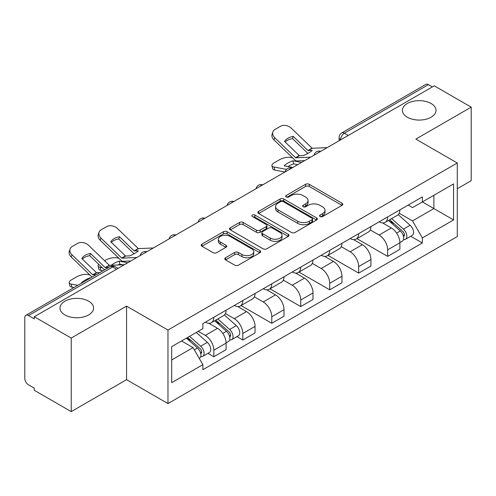 <?xml version="1.0" encoding="UTF-8"?>
<svg xmlns="http://www.w3.org/2000/svg" width="496" height="496" viewBox="0 0 496 496"><rect width="100%" height="100%" fill="white"/><g stroke="black" fill="none" stroke-linecap="round" stroke-linejoin="round"><path stroke-width="0.74" d="M320.1 216.535A1.804 1.042 0 0 0 322.654 216.535L342.017 205.356A2.579 1.488 0 0 0 342.773 204.302A2.579 1.488 0 0 0 342.017 203.248L309.213 184.307A2.579 1.488 0 0 0 305.567 184.307L286.198 195.486A1.804 1.042 0 0 0 285.671 196.224A1.804 1.042 0 0 0 286.198 196.962A1.804 1.042 0 0 0 288.753 196.962L291.257 195.517A8.246 4.762 0 0 1 302.92 195.517L305.654 197.092A8.246 4.762 0 0 1 308.072 200.458A8.246 4.762 0 0 1 305.654 203.825L303.149 205.276A1.804 1.042 0 0 0 302.622 206.014A1.804 1.042 0 0 0 303.149 206.745A1.804 1.042 0 0 0 305.703 206.745L308.208 205.301A8.246 4.762 0 0 1 319.87 205.301L322.605 206.882A8.246 4.762 0 0 1 325.023 210.248A8.246 4.762 0 0 1 322.605 213.615L320.1 215.059A1.804 1.042 0 0 0 319.573 215.797A1.804 1.042 0 0 0 320.1 216.535L320.1 215.059M88.679 301.196A16.808 9.703 0 0 0 70.364 299.094A16.808 9.703 0 0 0 59.985 308.059A16.808 9.703 0 0 0 64.908 314.923A16.808 9.703 0 0 0 83.223 317.025A16.808 9.703 0 0 0 93.601 308.059A16.808 9.703 0 0 0 88.679 301.196M431.092 103.509A16.808 9.703 0 0 0 412.777 101.401A16.808 9.703 0 0 0 402.399 110.366A16.808 9.703 0 0 0 407.321 117.23A16.808 9.703 0 0 0 425.636 119.331A16.808 9.703 0 0 0 436.015 110.366A16.808 9.703 0 0 0 431.092 103.509M225.55 257.759A2.579 1.488 0 0 0 224.793 258.813A2.579 1.488 0 0 0 225.55 259.861L234.751 265.18A2.579 1.488 0 0 0 238.396 265.18L259.904 252.762A2.579 1.488 0 0 0 260.66 251.708A2.579 1.488 0 0 0 259.904 250.654L227.1 231.713A2.579 1.488 0 0 0 223.454 231.713L201.946 244.131A2.579 1.488 0 0 0 201.19 245.185A2.579 1.488 0 0 0 201.946 246.233L213.063 252.656A2.579 1.488 0 0 0 216.709 252.656L225.916 247.343A2.579 1.488 0 0 0 226.666 246.289A2.579 1.488 0 0 0 225.916 245.235L220.398 242.054A6.894 3.98 0 0 1 218.383 239.239A6.894 3.98 0 0 1 222.636 235.563A6.894 3.98 0 0 1 230.15 236.425L251.751 248.893A6.894 3.98 0 0 1 253.772 251.708A6.894 3.98 0 0 1 249.513 255.384A6.894 3.98 0 0 1 241.998 254.522L238.396 252.445A2.579 1.488 0 0 0 234.751 252.445L225.55 257.759L225.55 259.861M167.97 330.038L126.561 306.131L71.226 338.074L34.267 316.739L434.248 85.82L471.2 107.155L415.865 139.097L457.275 163.004L167.97 330.038L167.97 403.583L457.275 236.555L457.275 163.004M291.437 232.45A2.579 1.488 0 0 0 295.083 232.45L316.591 220.032A2.579 1.488 0 0 0 317.347 218.984A2.579 1.488 0 0 0 316.591 217.93L283.78 198.989A2.579 1.488 0 0 0 280.141 198.989L258.633 211.401A2.579 1.488 0 0 0 257.877 212.455A2.579 1.488 0 0 0 258.633 213.509L291.437 232.45M253.065 216.926A1.804 1.042 0 0 1 254.894 217.18L254.894 215.035L288.25 234.292A2.579 1.488 0 0 1 289.007 235.346A2.579 1.488 0 0 1 288.25 236.4L266.743 248.812A2.579 1.488 0 0 1 263.097 248.812L230.287 229.871L230.287 227.769A2.579 1.488 0 0 0 229.53 228.817A2.579 1.488 0 0 0 230.287 229.871M230.287 227.769L239.494 222.456A2.579 1.488 0 0 1 243.139 222.456L256.444 230.138A2.579 1.488 0 0 0 260.09 230.138L266.197 226.61A2.579 1.488 0 0 0 266.947 225.556A2.579 1.488 0 0 0 266.197 224.508L252.34 216.51A1.804 1.042 0 0 1 251.813 215.772A1.804 1.042 0 0 1 252.929 214.811A1.804 1.042 0 0 1 254.894 215.035M71.226 338.074L71.226 411.624L34.267 390.29L34.267 388.145L28.514 384.822A5.251 3.032 -120 0 1 24.8 378.386L24.8 317.707A5.251 3.032 -120 0 1 25.885 315.301L110.007 266.736A5.251 3.032 60 0 1 112.629 266.997L28.514 315.561A5.251 3.032 -120 0 0 25.885 315.301M457.275 188.74L471.2 180.699L471.2 107.155M71.226 411.624L126.561 379.676L167.97 403.583M34.267 316.739L34.267 318.885L28.514 315.561M348.273 135.458L344.373 133.201A5.251 3.032 60 0 0 341.75 132.94L425.866 84.376A5.251 3.032 60 0 1 428.488 84.636L344.373 133.201A5.251 3.032 120 0 0 340.659 139.636L340.659 139.847M432.388 86.887L428.488 84.636M387.636 216.932A12.078 6.975 60 0 1 385.138 222.357L397.395 215.283A12.078 6.975 -120 0 0 399.894 209.858M370.245 229.939L379.099 235.048A12.078 6.975 60 0 1 387.636 249.848L399.894 242.767A12.078 6.975 -120 0 0 391.35 227.974L382.583 222.909M399.894 242.767L399.894 249.308L387.636 256.382L356.915 238.65M385.138 222.357A12.078 6.975 60 0 1 379.192 221.811M387.636 249.848L387.636 256.382M358.67 233.659A12.078 6.975 60 0 1 356.171 239.078L368.423 232.004A12.078 6.975 -120 0 0 370.927 226.579M327.949 255.372L358.67 273.11L370.927 266.036L370.927 259.495A12.078 6.975 -120 0 0 362.384 244.702L353.611 239.636M356.171 239.078A12.078 6.975 60 0 1 350.226 238.533M341.279 246.667L350.133 251.776A12.078 6.975 60 0 1 358.67 266.569L358.67 273.11M329.704 250.381A12.078 6.975 60 0 1 327.205 255.806L339.456 248.725A12.078 6.975 -120 0 0 341.961 243.307M298.983 272.099L329.704 289.831L341.961 282.757L341.961 276.216A12.078 6.975 -120 0 0 333.417 261.423L324.644 256.358M327.205 255.806A12.078 6.975 60 0 1 321.253 255.26M312.313 263.388L321.16 268.497A12.078 6.975 60 0 1 329.704 283.297L329.704 289.831M300.737 267.108A12.078 6.975 60 0 1 298.232 272.527L310.49 265.453A12.078 6.975 -120 0 0 312.988 260.028M270.016 288.821L300.737 306.559L312.995 299.485L312.995 292.944A12.078 6.975 -120 0 0 304.451 278.151L295.678 273.085M298.232 272.527A12.078 6.975 60 0 1 292.287 271.982M283.34 280.116L292.194 285.225A12.078 6.975 60 0 1 300.737 300.018L300.737 306.559M271.771 283.83A12.078 6.975 60 0 1 269.266 289.255L281.523 282.174A12.078 6.975 -120 0 0 284.022 276.756M241.044 305.548L271.771 323.28L284.022 316.206L284.022 309.665A12.078 6.975 -120 0 0 275.485 294.872L266.712 289.807M269.266 289.255A12.078 6.975 60 0 1 263.32 288.709M254.374 296.837L263.227 301.946A12.078 6.975 60 0 1 271.771 316.746L271.771 323.28M242.798 300.557A12.078 6.975 60 0 1 240.3 305.976L252.557 298.902A12.078 6.975 -120 0 0 255.056 293.477M236.927 336.617L242.798 340.008L255.056 332.934L255.056 326.393A12.078 6.975 -120 0 0 246.512 311.6L237.745 306.534M240.3 305.976A12.078 6.975 60 0 1 234.354 305.431M225.407 313.565L234.261 318.674A12.078 6.975 60 0 1 242.798 333.467L242.798 340.008M213.832 317.279A12.078 6.975 60 0 1 211.333 322.704L223.584 315.623A12.078 6.975 -120 0 0 226.089 310.205M207.954 353.338L213.832 356.729L226.089 349.655L226.089 343.114A12.078 6.975 -120 0 0 217.546 328.321L208.773 323.256M211.333 322.704A12.078 6.975 60 0 1 205.387 322.158M198.233 331.322L205.288 335.395A12.078 6.975 60 0 1 213.832 350.195L213.832 356.729M408.158 205.084L412.523 207.607L453.561 183.911L433.876 195.275L433.876 208.568L412.523 220.9L399.212 213.218M171.684 359.947L193.037 347.622L202.876 364.665L171.684 382.676L171.684 346.654L202.876 328.643L202.876 323.603L422.363 196.887L422.363 201.922L453.561 219.933L422.363 237.944L412.523 220.9M453.561 183.911L453.561 219.933M202.876 364.665L202.876 369.706L422.363 242.984L422.363 237.944M126.561 306.131L126.561 379.676M193.037 347.622L181.524 340.969M410.731 236.27L422.363 242.984M320.819 216.789L322.605 215.76A8.246 4.762 0 0 0 325.023 212.393L325.023 210.248M308.072 200.458L308.072 202.604A8.246 4.762 0 0 1 305.654 205.97L303.868 207.006M341.986 205.375L309.213 186.453A2.579 1.488 0 0 0 305.567 186.453L286.917 197.216M316.56 220.05L283.78 201.134A2.579 1.488 0 0 0 280.141 201.134L258.664 213.528M312.034 219.716A1.804 1.042 0 0 0 312.561 218.984A1.804 1.042 0 0 0 312.034 218.246L283.235 201.618A1.804 1.042 0 0 0 280.686 201.618L278.039 203.143A8.246 4.762 0 0 0 275.627 206.51A8.246 4.762 0 0 0 278.039 209.876L297.724 221.241A8.246 4.762 0 0 0 309.392 221.241L312.034 219.716L312.034 221.861A1.804 1.042 0 0 0 312.561 221.123L312.561 218.984M275.627 206.51L275.627 208.655A8.246 4.762 0 0 0 278.039 212.021L278.039 209.876M312.034 221.861L309.392 223.386A8.246 4.762 0 0 1 297.724 223.386L278.039 212.021M230.324 229.89L239.494 224.595L239.494 222.456M266.947 225.556L266.947 227.701A2.579 1.488 0 0 1 266.197 228.755L260.09 232.277A2.579 1.488 0 0 1 256.444 232.277L243.139 224.595A2.579 1.488 0 0 0 239.494 224.595M254.894 217.18L288.213 236.418M270.252 238.105A6.894 3.98 0 0 0 277.766 238.973A6.894 3.98 0 0 0 282.019 235.29A6.894 3.98 0 0 0 279.998 232.475L272.391 228.086A2.579 1.488 0 0 0 268.745 228.086L262.638 231.607A2.579 1.488 0 0 0 261.888 232.661A2.579 1.488 0 0 0 262.638 233.715L270.252 238.105L270.252 240.25A6.894 3.98 0 0 0 277.766 241.112A6.894 3.98 0 0 0 282.019 237.435L282.019 235.29M261.888 232.661L261.888 234.806A2.579 1.488 0 0 0 262.638 235.86L262.638 233.715M270.252 240.25L262.638 235.86M253.772 251.708L253.772 253.853A6.894 3.98 0 0 1 249.513 257.529A6.894 3.98 0 0 1 241.998 256.668L238.396 254.591A2.579 1.488 0 0 0 234.751 254.591L225.581 259.885M218.383 239.239L218.383 241.385A6.894 3.98 0 0 0 220.398 244.199L220.398 242.054M225.878 247.361L220.398 244.199M259.873 252.78L227.1 233.858A2.579 1.488 0 0 0 223.454 233.858L201.977 246.258M297.73 164.635L293.663 163.86L292.9 160.772L301.556 162.428M292.9 160.772A16.281 5.933 -13.9 0 0 284.171 165.813L292.826 167.468M284.921 172.031L274.753 170.091A7.88 2.871 166.1 0 1 272.676 168.77L271.913 165.683A7.88 2.871 -13.9 0 1 274.276 162.775L279.657 159.669A7.88 2.871 -13.9 0 1 290.513 157.461L292.609 157.864M271.913 165.683A7.88 2.871 -13.9 0 0 273.99 167.003L274.753 170.091M286.428 169.384L273.99 167.003M293.663 163.86A16.281 5.933 -13.9 0 0 287.959 166.532M388.48 220.429L400.278 230.962A6.566 3.788 60 0 1 402.343 241.112L399.894 242.525M388.79 220.708L394.345 223.913M389.67 219.74L402.802 231.458A3.15 1.817 60 0 1 403.794 236.332A3.15 1.817 60 0 1 403.502 236.449M391.635 218.606L403.44 229.14A6.566 3.788 60 0 1 405.499 239.289A6.566 3.788 60 0 1 403.515 239.5M398.214 214.65L410.124 225.277A6.566 3.788 60 0 1 412.182 235.433L405.499 239.289M293.291 136.412A16.281 11.898 -160.8 0 0 284.568 141.447L299.342 155.663L303.502 155.527A16.281 3.807 -20.2 0 0 308.624 152.979A16.281 3.807 -20.2 0 0 312.232 150.493L307.954 150.536L293.291 136.412L292.528 138.613L307.185 152.737A3.937 2.275 -120 0 0 307.96 153.345M310.657 157.17L295.628 157.809L274.753 137.714L273.99 139.922A7.88 5.754 -160.8 0 1 272.118 134.112L272.881 131.911A7.88 5.754 19.2 0 0 274.753 137.714M304.693 160.617L296.955 160.971A3.937 2.275 60 0 1 295.628 160.592A3.937 2.275 60 0 1 294.748 159.917L273.99 139.922M327.18 147.628L312.158 148.267L291.282 128.173A7.88 5.754 19.2 0 0 280.426 126.3L275.038 129.413A7.88 5.754 19.2 0 0 272.881 131.911M285.144 142.005A16.281 11.898 -160.8 0 1 292.528 138.613M122.841 264.771L119.858 264.201L119.09 261.119L127.751 262.775M104.588 260.741L105.853 260.016A7.88 2.871 -13.9 0 1 116.709 257.808L118.804 258.211M98.785 264.38A7.88 2.871 -13.9 0 0 98.103 266.03A7.88 2.871 -13.9 0 0 100.18 267.35L100.948 270.432A7.88 2.871 166.1 0 1 98.871 269.117L98.103 266.03M102.281 267.747L100.18 267.35M119.09 261.119A16.281 5.933 -13.9 0 0 111.265 265.31M102.945 270.816L100.948 270.432M119.858 264.201A16.281 5.933 -13.9 0 0 117.825 265.007M214.669 320.776L226.474 331.303A6.566 3.788 60 0 1 228.538 341.459L226.083 342.872M214.985 321.055L220.54 324.26M215.859 320.087L228.997 331.805A3.15 1.817 60 0 1 229.983 336.679A3.15 1.817 60 0 1 229.698 336.79M217.825 318.953L229.629 329.487A6.566 3.788 60 0 1 231.694 339.636A6.566 3.788 60 0 1 229.71 339.847M224.409 314.997L236.319 325.624A6.566 3.788 60 0 1 238.378 335.773L231.694 339.636M119.486 236.753A16.281 11.898 -160.8 0 0 110.757 241.794L125.538 256.01L129.698 255.874A16.281 3.807 -20.2 0 0 134.813 253.32A16.281 3.807 -20.2 0 0 138.421 250.84L134.149 250.883L119.486 236.753L118.718 238.954L133.381 253.084A3.937 2.275 -120 0 0 134.156 253.692M136.853 257.517L121.824 258.156L100.948 238.061L100.18 240.262A7.88 5.754 -160.8 0 1 98.313 234.459L99.076 232.258A7.88 5.754 19.2 0 0 100.948 238.061M130.888 260.964L123.144 261.318A3.937 2.275 60 0 1 121.824 260.939A3.937 2.275 60 0 1 120.937 260.264L100.18 240.262M153.376 247.975L138.347 248.614L117.471 228.52A7.88 5.754 19.2 0 0 106.621 226.647L101.234 229.76A7.88 5.754 19.2 0 0 99.076 232.258M111.34 242.352A16.281 11.898 -160.8 0 1 118.718 238.954M90.204 278.169L90.123 277.841L90.613 277.934M90.123 277.841A16.281 5.933 -13.9 0 0 81.394 282.881L81.883 282.974M73.972 287.537L71.982 287.159A7.88 2.871 166.1 0 1 69.905 285.839L69.136 282.757A7.88 2.871 -13.9 0 1 71.498 279.849L76.886 276.737A7.88 2.871 -13.9 0 1 87.742 274.53L89.838 274.933M69.136 282.757A7.88 2.871 -13.9 0 0 71.213 284.072L71.982 287.159M77.798 285.33L71.213 284.072M186.422 338.142L197.507 348.031A6.566 3.788 60 0 1 199.566 358.18L199.243 358.372M186.533 338.08L191.574 340.981M187.618 337.454L200.031 348.533A3.15 1.817 60 0 1 201.016 353.406A3.15 1.817 60 0 1 200.731 353.518M189.584 336.319L200.663 346.208A6.566 3.788 60 0 1 202.721 356.357A6.566 3.788 60 0 1 200.744 356.568M196.267 332.463L207.347 342.352A6.566 3.788 60 0 1 209.411 352.501L202.721 356.357M96.063 274.79L92.74 274.79L71.982 254.789L71.213 256.99A7.88 5.754 -160.8 0 1 69.341 251.187L70.11 248.986A7.88 5.754 19.2 0 0 71.982 254.789M99.777 272.645L96.453 272.645L81.79 258.521A16.281 11.898 -160.8 0 1 90.52 253.481L89.751 255.682L104.414 269.805A3.937 2.275 -120 0 0 104.52 269.905M92.076 277.09A3.937 2.275 60 0 1 91.971 276.991L71.213 256.99M108.5 267.604L105.295 267.697L90.52 253.481M124.409 264.703L109.38 265.335L88.505 245.247A7.88 5.754 19.2 0 0 77.649 243.375L72.267 246.481A7.88 5.754 19.2 0 0 70.11 248.986M82.367 259.073A16.281 11.898 -160.8 0 1 89.751 255.682M340.845 139.742L340.659 139.636A5.251 3.032 0 0 1 339.121 137.491L339.121 140.74M242.798 333.467L255.056 326.393M271.771 316.746L284.022 309.665M300.737 300.018L312.995 292.944M329.704 283.297L341.961 276.216M358.67 266.569L370.927 259.495M213.832 350.195L226.089 343.114M205.288 335.395L217.546 328.321M234.261 318.674L246.512 311.6M263.227 301.946L275.485 294.872M292.194 285.225L304.451 278.151M321.16 268.497L333.417 261.423M350.133 251.776L362.384 244.702M379.099 235.048L391.35 227.974M320.28 151.615A5.251 3.032 120 0 0 317.961 152.954M291.313 168.342A5.251 3.032 120 0 0 288.994 169.682M262.341 185.064A5.251 3.032 120 0 0 260.022 186.403M233.374 201.791A5.251 3.032 120 0 0 231.055 203.131M204.408 218.513A5.251 3.032 120 0 0 202.089 219.852M175.441 235.24A5.251 3.032 120 0 0 173.123 236.58M146.475 251.962A5.251 3.032 120 0 0 144.156 253.301M116.529 269.247L112.629 266.997A5.251 3.032 120 0 1 115.258 266.736A5.251 5.251 0 0 0 110.007 266.736M322.605 215.76L322.605 213.615M303.149 206.745L303.149 205.276M305.654 205.97L305.654 203.825M286.198 196.962L286.198 195.486M305.567 186.453L305.567 184.307M309.213 186.453L309.213 184.307M342.017 205.356L342.017 203.248M258.633 213.509L258.633 211.401M280.141 201.134L280.141 198.989M283.78 201.134L283.78 198.989M316.591 220.032L316.591 217.93M297.724 223.386L297.724 221.241M309.392 223.386L309.392 221.241M243.139 224.595L243.139 222.456M256.444 232.277L256.444 230.138M260.09 232.277L260.09 230.138M266.197 228.755L266.197 226.61M288.25 236.4L288.25 234.292M234.751 254.591L234.751 252.445M238.396 254.591L238.396 252.445M241.998 256.668L241.998 254.522M225.916 247.343L225.916 245.235M201.946 246.233L201.946 244.131M223.454 233.858L223.454 231.713M227.1 233.858L227.1 231.713M259.904 252.762L259.904 250.654M400.278 230.962L396.602 233.083M404.445 234.893L403.26 235.575M410.124 225.277L403.44 229.14M299.522 155.713L295.808 157.858M312.331 148.316L308.245 150.672M299.224 155.57L295.511 157.716M312.04 148.174L307.954 150.536M226.474 331.303L222.797 333.43M230.64 335.234L229.456 335.922M236.319 325.624L229.629 329.487M125.711 256.06L121.997 258.205M138.527 248.663L134.441 251.019M125.42 255.917L121.706 258.063M138.229 248.521L134.149 250.883M197.507 348.031L194.333 349.866M201.667 351.962L200.489 352.644M207.347 342.352L200.663 346.208M96.745 272.781L93.031 274.927M109.56 265.385L105.474 267.747M96.453 272.645L92.74 274.79M109.263 265.248L105.177 267.604M320.726 151.361A5.251 5.251 0 0 0 313.987 155.248M291.76 168.082A5.251 5.251 0 0 0 285.02 171.976M262.787 184.81A5.251 5.251 0 0 0 256.048 188.697M233.821 201.531A5.251 5.251 0 0 0 227.081 205.425M204.854 218.259A5.251 5.251 0 0 0 198.115 222.146M175.888 234.98A5.251 5.251 0 0 0 169.148 238.874M146.921 251.708A5.251 5.251 0 0 0 140.182 255.595M118.067 268.361L115.258 266.736M341.75 132.94A5.251 5.251 0 0 0 339.121 137.491"/></g></svg>
